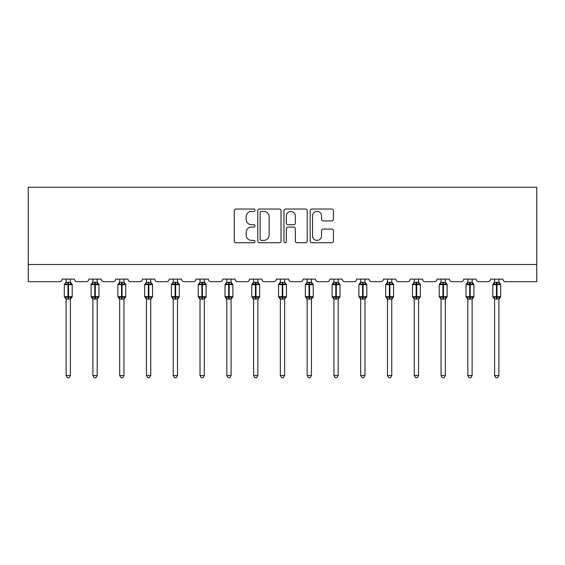 <?xml version="1.0" encoding="UTF-8"?>
<svg xmlns="http://www.w3.org/2000/svg" width="565" height="565" viewBox="0 0 565 565"><rect width="100%" height="100%" fill="white"/><g stroke="black" fill="none" stroke-linecap="round" stroke-linejoin="round"><path stroke-width="0.85" d="M255.034 210.222A1.179 1.179 0 0 0 253.855 209.036L235.951 209.036A1.688 1.688 0 0 0 234.263 210.724L234.263 241.057A1.688 1.688 0 0 0 235.951 242.738L253.855 242.738A1.179 1.179 0 0 0 255.034 241.559A1.179 1.179 0 0 0 253.855 240.379L251.538 240.379A5.396 5.396 0 0 1 246.142 234.991L246.142 232.462A5.396 5.396 0 0 1 251.538 227.066L253.855 227.066A1.179 1.179 0 0 0 255.034 225.887A1.179 1.179 0 0 0 253.855 224.708L251.538 224.708A5.396 5.396 0 0 1 246.142 219.319L246.142 216.791A5.396 5.396 0 0 1 251.538 211.402L253.855 211.402A1.179 1.179 0 0 0 255.034 210.222M331.747 220.922A1.688 1.688 0 0 0 333.435 219.234L333.435 210.724A1.688 1.688 0 0 0 331.747 209.036L311.866 209.036A1.688 1.688 0 0 0 310.178 210.724L310.178 241.057A1.688 1.688 0 0 0 311.866 242.738L331.747 242.738A1.688 1.688 0 0 0 333.435 241.057L333.435 230.774A1.688 1.688 0 0 0 331.747 229.093L323.237 229.093A1.688 1.688 0 0 0 321.556 230.774L321.556 235.873A4.506 4.506 0 0 1 317.043 240.379A4.506 4.506 0 0 1 312.537 235.873L312.537 215.908A4.506 4.506 0 0 1 317.043 211.402A4.506 4.506 0 0 1 321.556 215.908L321.556 219.234A1.688 1.688 0 0 0 323.237 220.922L331.747 220.922M536.75 264.519L536.75 187.262L28.25 187.262L28.25 281.688L59.495 281.688A2.578 2.578 0 0 0 62.072 279.11L74.432 279.11A2.578 2.578 0 0 0 77.002 281.688L86.276 281.688A2.578 2.578 0 0 0 88.853 279.11L101.213 279.11A2.578 2.578 0 0 0 103.783 281.688L113.057 281.688A2.578 2.578 0 0 0 115.634 279.11L127.994 279.11A2.578 2.578 0 0 0 130.572 281.688L139.838 281.688A2.578 2.578 0 0 0 142.415 279.11L154.775 279.11A2.578 2.578 0 0 0 157.353 281.688L166.619 281.688A2.578 2.578 0 0 0 169.196 279.11L181.556 279.11A2.578 2.578 0 0 0 184.134 281.688L193.399 281.688A2.578 2.578 0 0 0 195.977 279.11L208.337 279.11A2.578 2.578 0 0 0 210.915 281.688L220.18 281.688A2.578 2.578 0 0 0 222.758 279.11L235.118 279.11A2.578 2.578 0 0 0 237.696 281.688L246.962 281.688A2.578 2.578 0 0 0 249.539 279.11L261.899 279.11A2.578 2.578 0 0 0 264.477 281.688L273.743 281.688A2.578 2.578 0 0 0 276.32 279.11L288.68 279.11A2.578 2.578 0 0 0 291.257 281.688L300.524 281.688A2.578 2.578 0 0 0 303.101 279.11L315.461 279.11A2.578 2.578 0 0 0 318.038 281.688L327.305 281.688A2.578 2.578 0 0 0 329.882 279.11L342.242 279.11A2.578 2.578 0 0 0 344.82 281.688L354.086 281.688A2.578 2.578 0 0 0 356.663 279.11L369.023 279.11A2.578 2.578 0 0 0 371.601 281.688L380.867 281.688A2.578 2.578 0 0 0 383.444 279.11L395.804 279.11A2.578 2.578 0 0 0 398.382 281.688L407.648 281.688A2.578 2.578 0 0 0 410.225 279.11L422.585 279.11A2.578 2.578 0 0 0 425.163 281.688L434.429 281.688A2.578 2.578 0 0 0 437.006 279.11L449.366 279.11A2.578 2.578 0 0 0 451.943 281.688L461.217 281.688A2.578 2.578 0 0 0 463.787 279.11L476.147 279.11A2.578 2.578 0 0 0 478.725 281.688L487.998 281.688A2.578 2.578 0 0 0 490.568 279.11L502.928 279.11A2.578 2.578 0 0 0 505.506 281.688L536.75 281.688L536.75 264.519L28.25 264.519M281.024 210.724A1.688 1.688 0 0 0 279.343 209.036L259.455 209.036A1.688 1.688 0 0 0 257.774 210.724L257.774 241.057A1.688 1.688 0 0 0 259.455 242.738L279.343 242.738A1.688 1.688 0 0 0 281.024 241.057L281.024 210.724M285.657 209.036L305.545 209.036A1.688 1.688 0 0 1 307.226 210.724L307.226 241.057A1.688 1.688 0 0 1 305.545 242.738L297.035 242.738A1.688 1.688 0 0 1 295.347 241.057L295.347 228.754A1.688 1.688 0 0 0 293.666 227.066L288.016 227.066A1.688 1.688 0 0 0 286.335 228.754L286.335 241.559A1.179 1.179 0 0 1 285.156 242.738A1.179 1.179 0 0 1 283.976 241.559L283.976 210.724A1.688 1.688 0 0 1 285.657 209.036M261.312 211.402A1.179 1.179 0 0 0 260.133 212.581L260.133 239.2A1.179 1.179 0 0 0 261.312 240.379L263.756 240.379A5.396 5.396 0 0 0 269.145 234.991L269.145 216.791A5.396 5.396 0 0 0 263.756 211.402L261.312 211.402M295.347 215.992A4.506 4.506 0 0 0 290.841 211.48A4.506 4.506 0 0 0 286.335 215.992L286.335 223.027A1.688 1.688 0 0 0 288.016 224.708L293.666 224.708A1.688 1.688 0 0 0 295.347 223.027L295.347 215.992M66.105 375.506L70.399 375.506L69.107 377.738L67.39 377.738L66.105 375.506L66.105 298.956A1.886 1.801 180 0 0 65.109 297.381L65.484 296.83L67.991 297.437L67.991 296.66L68.506 296.66L68.506 283.877L71.021 284.478L71.635 283.842A0.862 0.862 0 0 1 72.2 284.647L64.304 284.647L64.304 296.66L67.991 296.66L67.991 283.877L65.484 284.478L65.109 283.927A1.886 1.801 0 0 0 66.105 282.345L70.399 282.429L70.399 279.11M70.399 375.506L70.399 298.878L67.991 299.132L67.991 297.437L68.506 297.437L68.506 296.66L72.2 296.66A0.862 0.862 0 0 1 71.635 297.473L70.399 299.245M70.399 298.97L70.399 298.97A1.886 1.801 180 0 1 71.388 297.381L71.021 296.83L68.506 297.437L68.506 299.132M67.991 299.132L66.105 298.97M66.105 279.11L66.105 282.352M65.484 284.478L65.731 283.743M71.021 284.478L70.399 282.429M70.399 298.878L71.021 296.83M66.105 298.878L65.484 296.83M92.886 375.506L97.18 375.506L95.888 377.738L94.171 377.738L92.886 375.506L92.886 298.956A1.886 1.801 180 0 0 91.897 297.381L92.264 296.83L94.772 297.437L94.772 296.66L95.287 296.66L95.287 283.877L97.802 284.478L98.416 283.842A0.862 0.862 0 0 1 98.981 284.647L91.085 284.647L91.085 296.66L94.772 296.66L94.772 283.877L92.264 284.478L91.897 283.927A1.886 1.801 0 0 0 92.886 282.345L97.18 282.429L97.18 279.11M97.18 375.506L97.18 298.878L94.772 299.132L94.772 297.437L95.287 297.437L95.287 296.66L98.981 296.66A0.862 0.862 0 0 1 98.416 297.473L97.18 299.245M97.18 298.97L97.18 298.97A1.886 1.801 180 0 1 98.169 297.381L97.802 296.83L95.287 297.437L95.287 299.132M94.772 299.132L92.886 298.97M92.886 279.11L92.886 282.352M92.264 284.478L92.512 283.743M97.802 284.478L97.18 282.429M97.18 298.878L97.802 296.83M92.886 298.878L92.264 296.83M119.667 375.506L123.961 375.506L122.669 377.738L120.952 377.738L119.667 375.506L119.667 298.956A1.886 1.801 180 0 0 118.678 297.381L119.046 296.83L121.553 297.437L121.553 296.66L122.068 296.66L122.068 283.877L124.583 284.478L125.197 283.842A0.862 0.862 0 0 1 125.762 284.647L117.866 284.647L117.866 296.66L121.553 296.66L121.553 283.877L119.046 284.478L118.678 283.927A1.886 1.801 0 0 0 119.667 282.345L123.961 282.429L123.961 279.11M123.961 375.506L123.961 298.878L121.553 299.132L121.553 297.437L122.068 297.437L122.068 296.66L125.762 296.66A0.862 0.862 0 0 1 125.197 297.473L123.961 299.245M123.961 298.97L123.961 298.97A1.886 1.801 180 0 1 124.95 297.381L124.583 296.83L122.068 297.437L122.068 299.132M121.553 299.132L119.667 298.97M119.667 279.11L119.667 282.352M119.046 284.478L119.3 283.743M124.583 284.478L123.961 282.429M123.961 298.878L124.583 296.83M119.667 298.878L119.046 296.83M146.448 375.506L150.742 375.506L149.45 377.738L147.733 377.738L146.448 375.506L146.448 298.956A1.886 1.801 180 0 0 145.459 297.381L145.827 296.83L148.334 297.437L148.334 296.66L148.849 296.66L148.849 283.877L151.364 284.478L151.978 283.842A0.862 0.862 0 0 1 152.543 284.647L144.647 284.647L144.647 296.66L148.334 296.66L148.334 283.877L145.827 284.478L145.459 283.927A1.886 1.801 0 0 0 146.448 282.345L150.742 282.429L150.742 279.11M150.742 375.506L150.742 298.878L148.334 299.132L148.334 297.437L148.849 297.437L148.849 296.66L152.543 296.66A0.862 0.862 0 0 1 151.978 297.473L150.742 299.245M150.742 298.97L150.742 298.97A1.886 1.801 180 0 1 151.731 297.381L151.364 296.83L148.849 297.437L148.849 299.132M148.334 299.132L146.448 298.97M146.448 279.11L146.448 282.352M145.827 284.478L146.081 283.743M151.364 284.478L150.742 282.429M150.742 298.878L151.364 296.83M146.448 298.878L145.827 296.83M173.229 375.506L177.523 375.506L176.231 377.738L174.514 377.738L173.229 375.506L173.229 298.956A1.886 1.801 180 0 0 172.24 297.381L172.608 296.83L175.115 297.437L175.115 296.66L175.63 296.66L175.63 283.877L178.145 284.478L178.759 283.842A0.862 0.862 0 0 1 179.324 284.647L171.428 284.647L171.428 296.66L175.115 296.66L175.115 283.877L172.608 284.478L172.24 283.927A1.886 1.801 0 0 0 173.229 282.345L177.523 282.429L177.523 279.11M177.523 375.506L177.523 298.878L175.115 299.132L175.115 297.437L175.63 297.437L175.63 296.66L179.324 296.66A0.862 0.862 0 0 1 178.759 297.473L177.523 299.245M177.523 298.97L177.523 298.97A1.886 1.801 180 0 1 178.512 297.381L178.145 296.83L175.63 297.437L175.63 299.132M175.115 299.132L173.229 298.97M173.229 279.11L173.229 282.352M172.608 284.478L172.862 283.743M178.145 284.478L177.523 282.429M177.523 298.878L178.145 296.83M173.229 298.878L172.608 296.83M200.01 375.506L204.304 375.506L203.012 377.738L201.295 377.738L200.01 375.506L200.01 298.956A1.886 1.801 180 0 0 199.021 297.381L199.389 296.83L201.896 297.437L201.896 296.66L202.411 296.66L202.411 283.877L204.926 284.478L205.54 283.842A0.862 0.862 0 0 1 206.105 284.647L198.209 284.647L198.209 296.66L201.896 296.66L201.896 283.877L199.389 284.478L199.021 283.927A1.886 1.801 0 0 0 200.01 282.345L204.304 282.429L204.304 279.11M204.304 375.506L204.304 298.878L201.896 299.132L201.896 297.437L202.411 297.437L202.411 296.66L206.105 296.66A0.862 0.862 0 0 1 205.54 297.473L204.304 299.245M204.304 298.97L204.304 298.97A1.886 1.801 180 0 1 205.293 297.381L204.926 296.83L202.411 297.437L202.411 299.132M201.896 299.132L200.01 298.97M200.01 279.11L200.01 282.352M199.389 284.478L199.643 283.743M204.926 284.478L204.304 282.429M204.304 298.878L204.926 296.83M200.01 298.878L199.389 296.83M226.791 375.506L231.085 375.506L229.793 377.738L228.083 377.738L226.791 375.506L226.791 298.956A1.886 1.801 180 0 0 225.802 297.381L226.17 296.83L228.677 297.437L228.677 296.66L229.192 296.66L229.192 283.877L231.707 284.478L232.321 283.842A0.862 0.862 0 0 1 232.886 284.647L224.99 284.647L224.99 296.66L228.677 296.66L228.677 283.877L226.17 284.478L225.802 283.927A1.886 1.801 0 0 0 226.791 282.345L231.085 282.429L231.085 279.11M231.085 375.506L231.085 298.878L228.677 299.132L228.677 297.437L229.192 297.437L229.192 296.66L232.886 296.66A0.862 0.862 0 0 1 232.321 297.473L231.085 299.245M231.085 298.97L231.085 298.97A1.886 1.801 180 0 1 232.074 297.381L231.707 296.83L229.192 297.437L229.192 299.132M228.677 299.132L226.791 298.97M226.791 279.11L226.791 282.352M226.17 284.478L226.424 283.743M231.707 284.478L231.085 282.429M231.085 298.878L231.707 296.83M226.791 298.878L226.17 296.83M253.572 375.506L257.866 375.506L256.574 377.738L254.864 377.738L253.572 375.506L253.572 298.956A1.886 1.801 180 0 0 252.583 297.381L252.951 296.83L255.465 297.437L255.465 296.66L255.973 296.66L255.973 283.877L258.488 284.478L259.102 283.842A0.862 0.862 0 0 1 259.667 284.647L251.771 284.647L251.771 296.66L255.465 296.66L255.465 283.877L252.951 284.478L252.583 283.927A1.886 1.801 0 0 0 253.572 282.345L257.866 282.429L257.866 279.11M257.866 375.506L257.866 298.878L255.465 299.132L255.465 297.437L255.973 297.437L255.973 296.66L259.667 296.66A0.862 0.862 0 0 1 259.102 297.473L257.866 299.245M257.866 298.97L257.866 298.97A1.886 1.801 180 0 1 258.855 297.381L258.488 296.83L255.973 297.437L255.973 299.132M255.465 299.132L253.572 298.97M253.572 279.11L253.572 282.352M252.951 284.478L253.205 283.743M258.488 284.478L257.866 282.429M257.866 298.878L258.488 296.83M253.572 298.878L252.951 296.83M280.353 375.506L284.647 375.506L283.355 377.738L281.645 377.738L280.353 375.506L280.353 298.956A1.886 1.801 180 0 0 279.364 297.381L279.731 296.83L282.246 297.437L282.246 296.66L282.754 296.66L282.754 283.877L285.269 284.478L285.883 283.842A0.862 0.862 0 0 1 286.448 284.647L278.552 284.647L278.552 296.66L282.246 296.66L282.246 283.877L279.731 284.478L279.364 283.927A1.886 1.801 0 0 0 280.353 282.345L284.647 282.429L284.647 279.11M284.647 375.506L284.647 298.878L282.246 299.132L282.246 297.437L282.754 297.437L282.754 296.66L286.448 296.66A0.862 0.862 0 0 1 285.883 297.473L284.647 299.245M284.647 298.97L284.647 298.97A1.886 1.801 180 0 1 285.636 297.381L285.269 296.83L282.754 297.437L282.754 299.132M282.246 299.132L280.353 298.97M280.353 279.11L280.353 282.352M279.731 284.478L279.986 283.743M285.269 284.478L284.647 282.429M284.647 298.878L285.269 296.83M280.353 298.878L279.731 296.83M307.134 375.506L311.428 375.506L310.136 377.738L308.426 377.738L307.134 375.506L307.134 298.956A1.886 1.801 180 0 0 306.145 297.381L306.513 296.83L309.027 297.437L309.027 296.66L309.535 296.66L309.535 283.877L312.05 284.478L312.664 283.842A0.862 0.862 0 0 1 313.229 284.647L305.333 284.647L305.333 296.66L309.027 296.66L309.027 283.877L306.513 284.478L306.145 283.927A1.886 1.801 0 0 0 307.134 282.345L311.428 282.429L311.428 279.11M311.428 375.506L311.428 298.878L309.027 299.132L309.027 297.437L309.535 297.437L309.535 296.66L313.229 296.66A0.862 0.862 0 0 1 312.664 297.473L311.428 299.245M311.428 298.97L311.428 298.97A1.886 1.801 180 0 1 312.417 297.381L312.05 296.83L309.535 297.437L309.535 299.132M309.027 299.132L307.134 298.97M307.134 279.11L307.134 282.352M306.513 284.478L306.767 283.743M312.05 284.478L311.428 282.429M311.428 298.878L312.05 296.83M307.134 298.878L306.513 296.83M333.915 375.506L338.209 375.506L336.917 377.738L335.207 377.738L333.915 375.506L333.915 298.956A1.886 1.801 180 0 0 332.926 297.381L333.294 296.83L335.808 297.437L335.808 296.66L336.323 296.66L336.323 283.877L338.831 284.478L339.445 283.842A0.862 0.862 0 0 1 340.01 284.647L332.114 284.647L332.114 296.66L335.808 296.66L335.808 283.877L333.294 284.478L332.926 283.927A1.886 1.801 0 0 0 333.915 282.345L338.209 282.429L338.209 279.11M338.209 375.506L338.209 298.878L335.808 299.132L335.808 297.437L336.323 297.437L336.323 296.66L340.01 296.66A0.862 0.862 0 0 1 339.445 297.473L338.209 299.245M338.209 298.97L338.209 298.97A1.886 1.801 180 0 1 339.198 297.381L338.831 296.83L336.323 297.437L336.323 299.132M335.808 299.132L333.915 298.97M333.915 279.11L333.915 282.352M333.294 284.478L333.548 283.743M338.831 284.478L338.209 282.429M338.209 298.878L338.831 296.83M333.915 298.878L333.294 296.83M360.696 375.506L364.99 375.506L363.705 377.738L361.988 377.738L360.696 375.506L360.696 298.956A1.886 1.801 180 0 0 359.707 297.381L360.075 296.83L362.589 297.437L362.589 296.66L363.104 296.66L363.104 283.877L365.611 284.478L366.226 283.842A0.862 0.862 0 0 1 366.791 284.647L358.895 284.647L358.895 296.66L362.589 296.66L362.589 283.877L360.075 284.478L359.707 283.927A1.886 1.801 0 0 0 360.696 282.345L364.99 282.429L364.99 279.11M364.99 375.506L364.99 298.878L362.589 299.132L362.589 297.437L363.104 297.437L363.104 296.66L366.791 296.66A0.862 0.862 0 0 1 366.226 297.473L364.99 299.245M364.99 298.97L364.99 298.97A1.886 1.801 180 0 1 365.979 297.381L365.611 296.83L363.104 297.437L363.104 299.132M362.589 299.132L360.696 298.97M360.696 279.11L360.696 282.352M360.075 284.478L360.329 283.743M365.611 284.478L364.99 282.429M364.99 298.878L365.611 296.83M360.696 298.878L360.075 296.83M387.477 375.506L391.771 375.506L390.486 377.738L388.769 377.738L387.477 375.506L387.477 298.956A1.886 1.801 180 0 0 386.488 297.381L386.856 296.83L389.37 297.437L389.37 296.66L389.885 296.66L389.885 283.877L392.393 284.478L393.007 283.842A0.862 0.862 0 0 1 393.572 284.647L385.676 284.647L385.676 296.66L389.37 296.66L389.37 283.877L386.856 284.478L386.488 283.927A1.886 1.801 0 0 0 387.477 282.345L391.771 282.429L391.771 279.11M391.771 375.506L391.771 298.878L389.37 299.132L389.37 297.437L389.885 297.437L389.885 296.66L393.572 296.66A0.862 0.862 0 0 1 393.007 297.473L391.771 299.245M391.771 298.97L391.771 298.97A1.886 1.801 180 0 1 392.76 297.381L392.393 296.83L389.885 297.437L389.885 299.132M389.37 299.132L387.477 298.97M387.477 279.11L387.477 282.352M386.856 284.478L387.11 283.743M392.393 284.478L391.771 282.429M391.771 298.878L392.393 296.83M387.477 298.878L386.856 296.83M414.258 375.506L418.552 375.506L417.267 377.738L415.55 377.738L414.258 375.506L414.258 298.956A1.886 1.801 180 0 0 413.269 297.381L413.637 296.83L416.151 297.437L416.151 296.66L416.666 296.66L416.666 283.877L419.173 284.478L419.788 283.842A0.862 0.862 0 0 1 420.353 284.647L412.457 284.647L412.457 296.66L416.151 296.66L416.151 283.877L413.637 284.478L413.269 283.927A1.886 1.801 0 0 0 414.258 282.345L418.552 282.429L418.552 279.11M418.552 375.506L418.552 298.878L416.151 299.132L416.151 297.437L416.666 297.437L416.666 296.66L420.353 296.66A0.862 0.862 0 0 1 419.788 297.473L418.552 299.245M418.552 298.97L418.552 298.97A1.886 1.801 180 0 1 419.541 297.381L419.173 296.83L416.666 297.437L416.666 299.132M416.151 299.132L414.258 298.97M414.258 279.11L414.258 282.352M413.637 284.478L413.891 283.743M419.173 284.478L418.552 282.429M418.552 298.878L419.173 296.83M414.258 298.878L413.637 296.83M441.039 375.506L445.333 375.506L444.048 377.738L442.331 377.738L441.039 375.506L441.039 298.956A1.886 1.801 180 0 0 440.05 297.381L440.418 296.83L442.932 297.437L442.932 296.66L443.447 296.66L443.447 283.877L445.955 284.478L446.576 283.842A0.862 0.862 0 0 1 447.134 284.647L439.238 284.647L439.238 296.66L442.932 296.66L442.932 283.877L440.418 284.478L440.05 283.927A1.886 1.801 0 0 0 441.039 282.345L445.333 282.429L445.333 279.11M445.333 375.506L445.333 298.878L442.932 299.132L442.932 297.437L443.447 297.437L443.447 296.66L447.134 296.66A0.862 0.862 0 0 1 446.576 297.473L445.333 299.245M445.333 298.97L445.333 298.97A1.886 1.801 180 0 1 446.322 297.381L445.955 296.83L443.447 297.437L443.447 299.132M442.932 299.132L441.039 298.97M441.039 279.11L441.039 282.352M440.418 284.478L440.672 283.743M445.955 284.478L445.333 282.429M445.333 298.878L445.955 296.83M441.039 298.878L440.418 296.83M467.82 375.506L472.114 375.506L470.829 377.738L469.112 377.738L467.82 375.506L467.82 298.956A1.886 1.801 180 0 0 466.831 297.381L467.199 296.83L469.713 297.437L469.713 296.66L470.228 296.66L470.228 283.877L472.736 284.478L473.357 283.842A0.862 0.862 0 0 1 473.915 284.647L466.019 284.647L466.019 296.66L469.713 296.66L469.713 283.877L467.199 284.478L466.831 283.927A1.886 1.801 0 0 0 467.82 282.345L472.114 282.429L472.114 279.11M472.114 375.506L472.114 298.878L469.713 299.132L469.713 297.437L470.228 297.437L470.228 296.66L473.915 296.66A0.862 0.862 0 0 1 473.357 297.473L472.114 299.245M472.114 298.97L472.114 298.97A1.886 1.801 180 0 1 473.103 297.381L472.736 296.83L470.228 297.437L470.228 299.132M469.713 299.132L467.82 298.97M467.82 279.11L467.82 282.352M467.199 284.478L467.453 283.743M472.736 284.478L472.114 282.429M472.114 298.878L472.736 296.83M467.82 298.878L467.199 296.83M494.601 375.506L498.895 375.506L497.61 377.738L495.893 377.738L494.601 375.506L494.601 298.956A1.886 1.801 180 0 0 493.612 297.381L493.98 296.83L496.494 297.437L496.494 296.66L497.009 296.66L497.009 283.877L499.517 284.478L500.138 283.842A0.862 0.862 0 0 1 500.696 284.647L492.8 284.647L492.8 296.66L496.494 296.66L496.494 283.877L493.98 284.478L493.612 283.927A1.886 1.801 0 0 0 494.601 282.345L498.895 282.429L498.895 279.11M498.895 375.506L498.895 298.878L496.494 299.132L496.494 297.437L497.009 297.437L497.009 296.66L500.696 296.66A0.862 0.862 0 0 1 500.138 297.473L498.895 299.245M498.895 298.97L498.895 298.97A1.886 1.801 180 0 1 499.891 297.381L499.517 296.83L497.009 297.437L497.009 299.132M496.494 299.132L494.601 298.97M494.601 279.11L494.601 282.352M493.98 284.478L494.234 283.743M499.517 284.478L498.895 282.429M498.895 298.878L499.517 296.83M494.601 298.878L493.98 296.83M68.506 282.175L68.506 283.877L67.991 283.877L67.991 282.175M71.388 283.927A1.886 1.801 0 0 1 70.399 282.345M95.287 282.175L95.287 283.877L94.772 283.877L94.772 282.175M98.169 283.927A1.886 1.801 0 0 1 97.18 282.345M122.068 282.175L122.068 283.877L121.553 283.877L121.553 282.175M124.95 283.927A1.886 1.801 0 0 1 123.961 282.345M148.849 282.175L148.849 283.877L148.334 283.877L148.334 282.175M151.731 283.927A1.886 1.801 0 0 1 150.742 282.345M175.63 282.175L175.63 283.877L175.115 283.877L175.115 282.175M178.512 283.927A1.886 1.801 0 0 1 177.523 282.345M202.411 282.175L202.411 283.877L201.896 283.877L201.896 282.175M205.293 283.927A1.886 1.801 0 0 1 204.304 282.345M229.192 282.175L229.192 283.877L228.677 283.877L228.677 282.175M232.074 283.927A1.886 1.801 0 0 1 231.085 282.345M255.973 282.175L255.973 283.877L255.465 283.877L255.465 282.175M258.855 283.927A1.886 1.801 0 0 1 257.866 282.345M282.754 282.175L282.754 283.877L282.246 283.877L282.246 282.175M285.636 283.927A1.886 1.801 0 0 1 284.647 282.345M309.535 282.175L309.535 283.877L309.027 283.877L309.027 282.175M312.417 283.927A1.886 1.801 0 0 1 311.428 282.345M336.323 282.175L336.323 283.877L335.808 283.877L335.808 282.175M339.198 283.927A1.886 1.801 0 0 1 338.209 282.345M363.104 282.175L363.104 283.877L362.589 283.877L362.589 282.175M365.979 283.927A1.886 1.801 0 0 1 364.99 282.345M389.885 282.175L389.885 283.877L389.37 283.877L389.37 282.175M392.76 283.927A1.886 1.801 0 0 1 391.771 282.345M416.666 282.175L416.666 283.877L416.151 283.877L416.151 282.175M419.541 283.927A1.886 1.801 0 0 1 418.552 282.345M443.447 282.175L443.447 283.877L442.932 283.877L442.932 282.175M446.322 283.927A1.886 1.801 0 0 1 445.333 282.345M470.228 282.175L470.228 283.877L469.713 283.877L469.713 282.175M473.103 283.927A1.886 1.801 0 0 1 472.114 282.345M497.009 282.175L497.009 283.877L496.494 283.877L496.494 282.175M499.891 283.927A1.886 1.801 0 0 1 498.895 282.345M72.2 296.66L72.2 284.647M66.105 299.245L64.304 296.66M66.105 282.069L64.304 284.647M71.635 283.842L70.399 282.069M98.981 296.66L98.981 284.647M92.886 299.245L91.085 296.66M92.886 282.069L91.085 284.647M98.416 283.842L97.18 282.069M125.762 296.66L125.762 284.647M119.667 299.245L117.866 296.66M119.667 282.069L117.866 284.647M125.197 283.842L123.961 282.069M152.543 296.66L152.543 284.647M146.448 299.245L144.647 296.66M146.448 282.069L144.647 284.647M151.978 283.842L150.742 282.069M179.324 296.66L179.324 284.647M173.229 299.245L171.428 296.66M173.229 282.069L171.428 284.647M178.759 283.842L177.523 282.069M206.105 296.66L206.105 284.647M200.01 299.245L198.209 296.66M200.01 282.069L198.209 284.647M205.54 283.842L204.304 282.069M232.886 296.66L232.886 284.647M226.791 299.245L224.99 296.66M226.791 282.069L224.99 284.647M232.321 283.842L231.085 282.069M259.667 296.66L259.667 284.647M253.572 299.245L251.771 296.66M253.572 282.069L251.771 284.647M259.102 283.842L257.866 282.069M286.448 296.66L286.448 284.647M280.353 299.245L278.552 296.66M280.353 282.069L278.552 284.647M285.883 283.842L284.647 282.069M313.229 296.66L313.229 284.647M307.134 299.245L305.333 296.66M307.134 282.069L305.333 284.647M312.664 283.842L311.428 282.069M340.01 296.66L340.01 284.647M333.915 299.245L332.114 296.66M333.915 282.069L332.114 284.647M339.445 283.842L338.209 282.069M366.791 296.66L366.791 284.647M360.696 299.245L358.895 296.66M360.696 282.069L358.895 284.647M366.226 283.842L364.99 282.069M393.572 296.66L393.572 284.647M387.477 299.245L385.676 296.66M387.477 282.069L385.676 284.647M393.007 283.842L391.771 282.069M420.353 296.66L420.353 284.647M414.258 299.245L412.457 296.66M414.258 282.069L412.457 284.647M419.788 283.842L418.552 282.069M447.134 296.66L447.134 284.647M441.039 299.245L439.238 296.66M441.039 282.069L439.238 284.647M446.576 283.842L445.333 282.069M473.915 296.66L473.915 284.647M467.82 299.245L466.019 296.66M467.82 282.069L466.019 284.647M473.357 283.842L472.114 282.069M500.696 296.66L500.696 284.647M494.601 299.245L492.8 296.66M494.601 282.069L492.8 284.647M500.138 283.842L498.895 282.069"/></g></svg>
